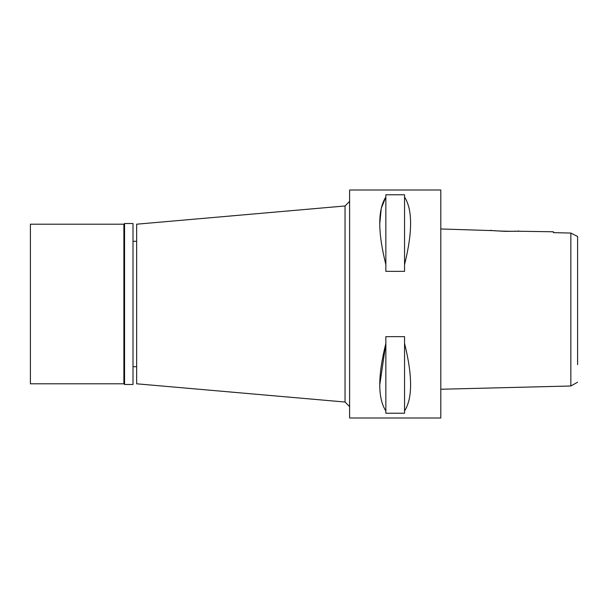 <?xml version="1.0" encoding="UTF-8"?>
<svg xmlns="http://www.w3.org/2000/svg" width="608" height="608" viewBox="0 0 608 608"><rect width="100%" height="100%" fill="white"/><g stroke="black" fill="none" stroke-linecap="round" stroke-linejoin="round"><path stroke-width="0.91" d="M577.6 364.648L577.6 236.535M577.6 240.16L577.6 241.194M577.6 242.577L577.6 251.841M577.6 356.159L577.6 361.547M567.857 232.978L553.432 232.644L570.851 233.054L577.6 236.489M570.851 233.054L570.851 385.996L577.6 382.219M494.806 230.69L440.8 228.965M553.432 231.777L553.432 232.644L553.432 231.777L514.474 231.184M510.036 231.344L504.678 231.321M504.602 231.321L496.888 230.888M570.851 385.996L440.8 389.249M440.8 418L440.8 190L349.6 190L349.6 418L440.8 418M379.802 384.613L385.852 343.429C377.743 375.873 377.743 398.384 385.852 410.962L385.852 413.227L404.548 413.227L404.548 410.962C412.619 398.346 412.619 375.835 404.548 343.429L404.548 410.962M379.802 223.387L381.262 208.293L385.852 197.038C377.743 209.616 377.743 232.127 385.852 264.571L385.852 271.35L404.548 271.35L404.548 264.571C412.619 232.165 412.619 209.654 404.548 197.038L404.548 264.571M385.852 264.571L385.852 194.773L404.548 194.773L404.548 197.038M385.852 410.962L385.852 336.65L404.548 336.65L404.548 343.429M349.6 201.408L345.04 205.968L345.04 402.032L136.648 383.8L136.648 224.2L345.04 205.968M349.6 406.592L345.04 402.032M136.648 241.3L133 241.3M136.648 366.7L133 366.7M490.732 230.212C489.82 230.994 519.308 231.777 518.548 230.911M124.564 384.484L133 384.484L133 223.516L124.564 223.516L124.564 384.484L123.88 383.8L123.88 224.2L30.4 224.2L30.4 383.8L123.88 383.8M124.564 223.516L123.88 224.2"/></g></svg>
